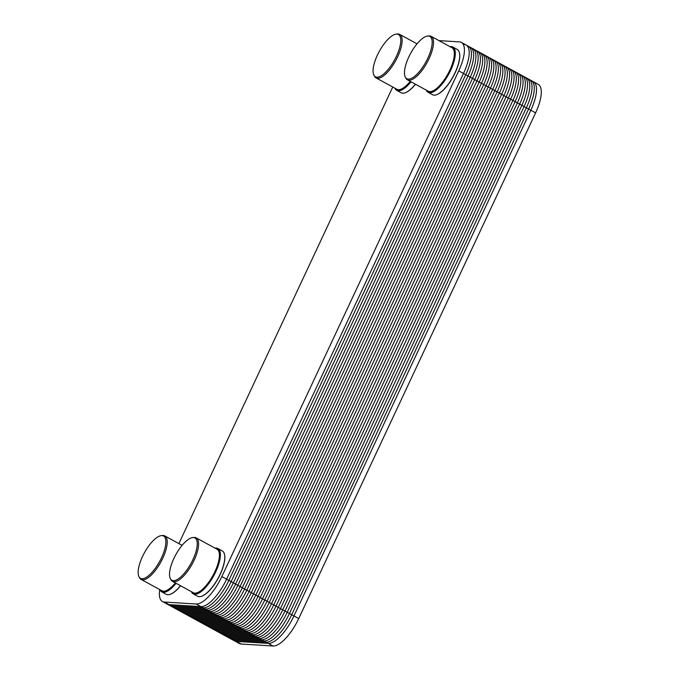 <?xml version="1.0" encoding="UTF-8"?>
<svg xmlns="http://www.w3.org/2000/svg" width="680" height="680" viewBox="0 0 680 680"><rect width="100%" height="100%" fill="white"/><g stroke="black" fill="none" stroke-linecap="round" stroke-linejoin="round"><path stroke-width="1.02" d="M511.046 69.547L488.606 57.282A31.543 11.466 118.6 0 1 485.945 85.74L249.058 591.438A31.543 11.466 118.6 0 1 223.388 618.876L191.539 616.904A31.543 11.466 118.6 0 1 189.635 616.377A31.543 11.466 -61.4 0 0 191.539 616.904L223.388 618.876A31.543 11.466 -61.4 0 0 249.058 591.438L485.945 85.74A31.543 11.466 -61.4 0 0 488.606 57.282A31.543 11.466 -61.4 0 0 486.702 56.754A31.543 11.466 -61.4 0 1 485.945 85.74L249.058 591.438L271.507 603.696A31.543 11.466 118.6 0 1 245.828 631.134L213.987 629.162A31.543 11.466 118.6 0 1 212.083 628.635A31.543 11.466 -61.4 0 0 213.987 629.162L245.828 631.134A31.543 11.466 -61.4 0 0 271.507 603.696L508.394 97.996L271.507 603.696L293.947 615.952A31.543 11.466 118.6 0 1 268.269 643.39L236.427 641.418A31.543 11.466 118.6 0 1 234.524 640.891A31.543 11.466 -61.4 0 0 236.427 641.418L268.269 643.39A31.543 11.466 -61.4 0 0 293.947 615.952L530.833 110.254A31.543 11.466 -61.4 0 0 533.494 81.804A31.543 11.466 118.6 0 1 530.833 110.254A31.543 11.466 -61.4 0 0 531.59 81.277A31.543 11.466 -61.4 0 1 533.494 81.804L511.046 69.547A31.543 11.466 118.6 0 1 508.394 97.996A31.543 11.466 -61.4 0 0 511.046 69.547A31.543 11.466 -61.4 0 0 509.142 69.011A31.543 11.466 -61.4 0 1 508.394 97.996L271.507 603.696A31.543 11.466 -61.4 0 1 245.828 631.134A31.543 11.466 -61.4 0 0 271.507 603.696L508.394 97.996A31.543 11.466 -61.4 0 0 509.142 69.011M533.494 81.804L538.271 84.413A31.543 11.466 -61.4 0 1 535.611 112.863L298.724 618.562A31.543 11.466 -61.4 0 1 273.046 646L241.204 644.028A31.543 11.466 -61.4 0 1 239.3 643.501L167.195 604.112A31.543 11.466 -61.4 0 0 169.099 604.648L200.94 606.611A31.543 11.466 -61.4 0 0 226.619 579.173L463.505 73.474A31.543 11.466 -61.4 0 0 466.165 45.024A31.543 11.466 -61.4 0 0 464.262 44.498A31.543 11.466 -61.4 0 1 463.505 73.474A31.543 11.466 -61.4 0 0 466.165 45.024L461.388 42.415A31.543 11.466 -61.4 0 0 459.485 41.888L438.948 40.613M170.519 594.192A25.568 9.299 -61.4 0 0 170.646 594.15A25.568 9.299 -61.4 0 0 180.566 585.76M159.987 589.721A25.797 9.384 -61.4 0 0 161.797 591.889L166.192 594.286A25.797 9.384 -61.4 0 0 170.382 594.244A25.797 9.384 -61.4 0 0 180.464 585.71M161.797 591.889A25.797 9.384 -61.4 0 0 176.069 583.304M160.072 589.773A25.568 9.299 -61.4 0 0 175.797 583.159M139.018 576.784L139.612 577.856A24.769 9.002 -61.4 0 0 141.091 579.402A24.769 9.002 -61.4 0 0 162.749 558.271A24.769 9.002 -61.4 0 0 164.832 535.933A24.769 9.002 -61.4 0 0 162.732 535.517L161.517 535.602A24.089 8.755 -61.4 0 0 144.321 552.942A24.089 8.755 -61.4 0 0 139.018 576.784A24.089 8.755 -61.4 0 0 161.525 557.736A24.089 8.755 -61.4 0 0 161.517 535.602M201.9 596.139A25.568 9.299 -61.4 0 0 202.028 596.088A25.568 9.299 -61.4 0 0 220.226 574.319A25.568 9.299 -61.4 0 0 224.596 554.778A25.568 9.299 -61.4 0 0 224.57 554.634M191.369 591.659A25.797 9.384 -61.4 0 0 193.179 593.827L197.574 596.233A25.797 9.384 -61.4 0 0 201.764 596.19A25.797 9.384 -61.4 0 0 220.133 574.217A25.797 9.384 -61.4 0 0 224.536 554.498A25.797 9.384 -61.4 0 0 222.309 550.944L217.915 548.548A25.797 9.384 -61.4 0 0 215.109 548.19M193.179 593.827A25.797 9.384 -61.4 0 0 215.738 571.821A25.797 9.384 -61.4 0 0 217.915 548.548M191.454 591.711A25.568 9.299 -61.4 0 0 215.458 571.71A25.568 9.299 -61.4 0 0 215.203 548.241M170.399 578.722L170.994 579.802A24.769 9.002 -61.4 0 0 172.474 581.34A24.769 9.002 -61.4 0 0 194.131 560.21A24.769 9.002 -61.4 0 0 196.214 537.871A24.769 9.002 -61.4 0 0 194.114 537.463L192.899 537.548A24.089 8.755 -61.4 0 0 175.703 554.888A24.089 8.755 -61.4 0 0 170.399 578.722A24.089 8.755 -61.4 0 0 192.907 559.674A24.089 8.755 -61.4 0 0 192.899 537.548M405.442 92.675A25.568 9.299 -61.4 0 0 405.577 92.624A25.568 9.299 -61.4 0 0 415.497 84.243M394.91 88.204A25.797 9.384 -61.4 0 0 396.721 90.372L401.115 92.769A25.797 9.384 -61.4 0 0 405.314 92.727A25.797 9.384 -61.4 0 0 415.387 84.184M396.721 90.372A25.797 9.384 -61.4 0 0 410.992 81.787M395.003 88.247A25.568 9.299 -61.4 0 0 410.72 81.634M373.949 75.267L374.536 76.338A24.769 9.002 -61.4 0 0 376.023 77.885A24.769 9.002 -61.4 0 0 397.673 56.754A24.769 9.002 -61.4 0 0 399.763 34.416A24.769 9.002 -61.4 0 0 397.664 34L396.44 34.085A24.089 8.755 -61.4 0 0 379.253 51.425A24.089 8.755 -61.4 0 0 373.949 75.267A24.089 8.755 -61.4 0 0 396.449 56.21A24.089 8.755 -61.4 0 0 396.44 34.085M436.823 94.622A25.568 9.299 -61.4 0 0 436.96 94.571A25.568 9.299 -61.4 0 0 455.158 72.803A25.568 9.299 -61.4 0 0 459.527 53.252A25.568 9.299 -61.4 0 0 459.493 53.117M426.292 90.142A25.797 9.384 -61.4 0 0 428.102 92.31L432.497 94.716A25.797 9.384 -61.4 0 0 436.696 94.673A25.797 9.384 -61.4 0 0 455.056 72.701A25.797 9.384 -61.4 0 0 459.467 52.98A25.797 9.384 -61.4 0 0 457.232 49.427L452.837 47.03A25.797 9.384 -61.4 0 0 450.041 46.673M428.102 92.31A25.797 9.384 -61.4 0 0 450.67 70.303A25.797 9.384 -61.4 0 0 452.837 47.03M426.385 90.194A25.568 9.299 -61.4 0 0 450.381 70.193A25.568 9.299 -61.4 0 0 450.126 46.724M405.331 77.206L405.918 78.285A24.769 9.002 -61.4 0 0 407.397 79.823A24.769 9.002 -61.4 0 0 429.054 58.692A24.769 9.002 -61.4 0 0 431.146 36.355A24.769 9.002 -61.4 0 0 429.046 35.938L427.822 36.023A24.089 8.755 -61.4 0 0 410.635 53.371A24.089 8.755 -61.4 0 0 405.331 77.206A24.089 8.755 -61.4 0 0 427.83 58.157A24.089 8.755 -61.4 0 0 427.822 36.023M159.724 589.577A31.543 11.466 -61.4 0 0 162.418 601.502L167.195 604.112A31.543 11.466 -61.4 0 0 169.099 604.648L200.94 606.611A31.543 11.466 -61.4 0 0 226.619 579.173L463.505 73.474L226.619 579.173L249.058 591.438A31.543 11.466 -61.4 0 1 223.388 618.876A31.543 11.466 -61.4 0 0 249.058 591.438L485.945 85.74A31.543 11.466 -61.4 0 0 486.702 56.754M162.418 601.502A31.543 11.466 -61.4 0 0 164.322 602.038L196.163 604.01A31.543 11.466 -61.4 0 0 221.841 576.563L458.728 70.873A31.543 11.466 -61.4 0 0 461.388 42.415M392.751 87.023L178.874 543.601M165.716 602.794A31.543 11.466 -61.4 0 0 169.099 604.648L200.94 606.611A31.543 11.466 -61.4 0 0 226.619 579.173L221.841 576.563M168.41 604.554A31.543 11.466 -61.4 0 0 171.343 605.871L203.184 607.843A31.543 11.466 -61.4 0 0 228.862 580.406L465.749 74.707A31.543 11.466 -61.4 0 0 467.194 45.815M170.204 605.251A31.543 11.466 -61.4 0 0 173.587 607.096L205.428 609.067A31.543 11.466 -61.4 0 0 231.106 581.63L467.993 75.93A31.543 11.466 -61.4 0 0 468.75 46.945M172.448 606.475A31.543 11.466 -61.4 0 0 175.831 608.319L207.672 610.292A31.543 11.466 -61.4 0 0 233.35 582.854L470.237 77.154A31.543 11.466 -61.4 0 0 470.993 48.169M174.692 607.699A31.543 11.466 -61.4 0 0 178.075 609.552L209.916 611.515A31.543 11.466 -61.4 0 0 235.595 584.077L472.481 78.378A31.543 11.466 -61.4 0 0 473.238 49.402M176.936 608.932A31.543 11.466 -61.4 0 0 180.319 610.776L212.16 612.748A31.543 11.466 -61.4 0 0 237.838 585.302L474.725 79.611A31.543 11.466 -61.4 0 0 475.481 50.626M179.189 610.156A31.543 11.466 -61.4 0 0 182.563 612L214.404 613.972A31.543 11.466 -61.4 0 0 240.082 586.534L476.969 80.835A31.543 11.466 -61.4 0 0 477.725 51.85M181.432 611.38A31.543 11.466 -61.4 0 0 184.807 613.224L216.648 615.196A31.543 11.466 -61.4 0 0 242.326 587.758L479.213 82.059A31.543 11.466 -61.4 0 0 479.969 53.074M183.677 612.604A31.543 11.466 -61.4 0 0 187.051 614.448L218.9 616.42A31.543 11.466 -61.4 0 0 244.571 588.982L481.457 83.283A31.543 11.466 -61.4 0 0 482.213 54.306M185.92 613.827A31.543 11.466 -61.4 0 0 189.295 615.681L221.144 617.644A31.543 11.466 -61.4 0 0 246.815 590.206L483.701 84.507A31.543 11.466 -61.4 0 0 484.458 55.53M233.044 639.574A31.543 11.466 -61.4 0 0 236.427 641.418L213.987 629.162A31.543 11.466 -61.4 0 1 210.605 627.317A31.543 11.466 -61.4 0 0 213.987 629.162L191.539 616.904A31.543 11.466 -61.4 0 1 188.165 615.06A31.543 11.466 -61.4 0 0 191.539 616.904L223.388 618.876L268.269 643.39A31.543 11.466 -61.4 0 0 293.947 615.952L298.724 618.562M164.322 602.038L191.539 616.904L223.388 618.876L196.163 604.01M190.85 616.811A31.543 11.466 -61.4 0 0 193.783 618.129L225.632 620.101A31.543 11.466 -61.4 0 0 251.302 592.663L488.189 86.963A31.543 11.466 -61.4 0 0 489.634 58.072M192.653 617.508A31.543 11.466 -61.4 0 0 196.027 619.352L227.876 621.325A31.543 11.466 -61.4 0 0 253.547 593.887L490.433 88.188A31.543 11.466 -61.4 0 0 491.19 59.203M194.896 618.732A31.543 11.466 -61.4 0 0 198.271 620.585L230.121 622.548A31.543 11.466 -61.4 0 0 255.791 595.111L492.677 89.411A31.543 11.466 -61.4 0 0 493.433 60.435M197.141 619.965A31.543 11.466 -61.4 0 0 200.515 621.809L232.364 623.781A31.543 11.466 -61.4 0 0 258.034 596.335L494.921 90.644A31.543 11.466 -61.4 0 0 495.677 61.659M199.385 621.188A31.543 11.466 -61.4 0 0 202.768 623.033L234.608 625.005A31.543 11.466 -61.4 0 0 260.278 597.567L497.165 91.868A31.543 11.466 -61.4 0 0 497.921 62.883M201.629 622.413A31.543 11.466 -61.4 0 0 205.011 624.257L236.852 626.229A31.543 11.466 -61.4 0 0 262.523 598.791L499.409 93.092A31.543 11.466 -61.4 0 0 500.165 64.107M203.873 623.637A31.543 11.466 -61.4 0 0 207.256 625.481L239.097 627.453A31.543 11.466 -61.4 0 0 264.767 600.015L501.653 94.316A31.543 11.466 -61.4 0 0 502.41 65.34M206.117 624.861A31.543 11.466 -61.4 0 0 209.499 626.713L241.34 628.677A31.543 11.466 -61.4 0 0 267.019 601.239L503.897 95.54A31.543 11.466 -61.4 0 0 504.654 66.564M208.361 626.093A31.543 11.466 -61.4 0 0 211.744 627.938L243.584 629.909A31.543 11.466 -61.4 0 0 269.263 602.471L506.149 96.772A31.543 11.466 -61.4 0 0 506.897 67.787M213.987 629.162L245.828 631.134L213.987 629.162M213.299 629.077A31.543 11.466 -61.4 0 0 216.231 630.385L248.073 632.358A31.543 11.466 -61.4 0 0 273.751 604.919L510.637 99.221A31.543 11.466 -61.4 0 0 512.074 70.329M215.093 629.765A31.543 11.466 -61.4 0 0 218.475 631.618L250.316 633.582A31.543 11.466 -61.4 0 0 275.995 606.144L512.881 100.445A31.543 11.466 -61.4 0 0 513.63 71.468M217.337 630.998A31.543 11.466 -61.4 0 0 220.72 632.842L252.56 634.814A31.543 11.466 -61.4 0 0 278.239 607.367L515.125 101.677A31.543 11.466 -61.4 0 0 515.873 72.692M219.58 632.221A31.543 11.466 -61.4 0 0 222.963 634.066L254.804 636.038A31.543 11.466 -61.4 0 0 280.483 608.6L517.369 102.901A31.543 11.466 -61.4 0 0 518.117 73.916M221.825 633.446A31.543 11.466 -61.4 0 0 225.207 635.29L257.048 637.262A31.543 11.466 -61.4 0 0 282.727 609.824L519.613 104.125A31.543 11.466 -61.4 0 0 520.37 75.14M224.069 634.669A31.543 11.466 -61.4 0 0 227.451 636.514L259.293 638.486A31.543 11.466 -61.4 0 0 284.971 611.048L521.858 105.349A31.543 11.466 -61.4 0 0 522.614 76.372M226.312 635.894A31.543 11.466 -61.4 0 0 229.696 637.746L261.536 639.71A31.543 11.466 -61.4 0 0 287.215 612.272L524.101 106.573A31.543 11.466 -61.4 0 0 524.858 77.597M228.556 637.126A31.543 11.466 -61.4 0 0 231.94 638.971L263.78 640.942A31.543 11.466 -61.4 0 0 289.459 613.505L526.346 107.805A31.543 11.466 -61.4 0 0 527.102 78.82M230.8 638.35A31.543 11.466 -61.4 0 0 234.183 640.194L266.024 642.167A31.543 11.466 -61.4 0 0 291.703 614.729L528.59 109.029A31.543 11.466 -61.4 0 0 529.346 80.044M241.204 644.028L236.427 641.418L268.269 643.39L273.046 646M458.728 70.873L535.611 112.863M161.016 590.283A24.998 9.086 -61.4 0 0 175.593 583.049M141.091 579.402L161.908 590.775A24.769 9.002 -61.4 0 0 175.312 582.896M192.397 592.221A24.998 9.086 -61.4 0 0 215.228 571.693A24.998 9.086 -61.4 0 0 216.138 548.751M172.474 581.34L193.29 592.713A24.769 9.002 -61.4 0 0 214.948 571.582A24.769 9.002 -61.4 0 0 217.039 549.244L196.214 537.871M395.938 88.766A24.998 9.086 -61.4 0 0 410.516 81.523M376.023 77.885L396.839 89.25A24.769 9.002 -61.4 0 0 410.244 81.379M427.32 90.703A24.998 9.086 -61.4 0 0 450.16 70.176A24.998 9.086 -61.4 0 0 451.069 47.234M407.397 79.823L428.221 91.197A24.769 9.002 -61.4 0 0 449.879 70.066A24.769 9.002 -61.4 0 0 451.962 47.727L431.146 36.355M488.606 57.282L466.165 45.024M182.095 545.36L164.832 535.933M417.027 43.843L399.763 34.416"/></g></svg>
